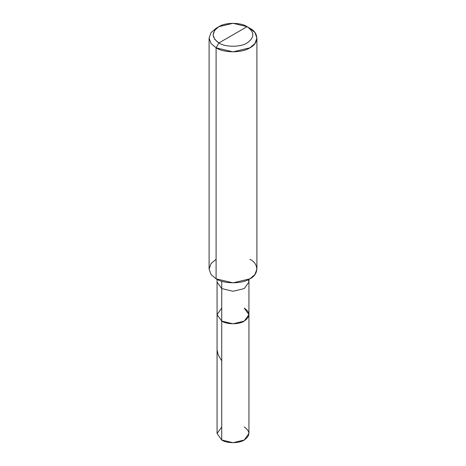 <?xml version="1.0" encoding="UTF-8"?>
<svg xmlns="http://www.w3.org/2000/svg" width="466" height="466" viewBox="0 0 466 466"><rect width="100%" height="100%" fill="white"/><g stroke="black" fill="none" stroke-linecap="round" stroke-linejoin="round"><path stroke-width="0.7" d="M244.271 308.096C250.353 312.436 250.353 316.769 244.271 321.109C239.198 324.621 226.802 324.621 221.729 321.109L221.729 288.576L221.729 321.109L217.063 314.602L221.729 321.109L233 323.806L244.271 321.109L248.937 314.602L248.937 433.497L244.271 440.003L233 442.7L221.729 440.003L221.729 321.109L217.063 314.602L221.729 308.096L217.063 314.602L221.729 321.109L233 323.806L244.271 321.109L248.937 314.602L244.271 308.096C250.353 312.436 250.353 316.769 244.271 321.109C239.198 324.621 226.802 324.621 221.729 321.109L221.729 440.003C226.802 443.515 239.198 443.515 244.271 440.003C250.353 435.669 250.353 431.33 244.271 426.99M221.729 426.99L217.063 433.497L221.729 440.003L217.063 433.497L217.063 282.07L221.729 288.576L233 291.267L244.271 288.576L248.937 282.07L248.366 279.629M218.909 42.936C211.314 37.513 211.314 32.09 218.909 26.667C225.253 22.281 240.747 22.281 247.091 26.667L218.909 42.936C225.253 47.322 240.747 47.322 247.091 42.936C254.686 37.513 254.686 32.09 247.091 26.667L249.904 28.298C259.026 32.69 259.026 43.425 249.904 47.817C242.297 53.083 223.703 53.083 216.096 47.817L233 51.86L249.904 47.817L254.943 43.536L256.906 38.055L254.943 32.573L249.904 28.298L247.091 26.667C254.686 32.09 254.686 37.513 247.091 42.936C240.747 47.322 225.253 47.322 218.909 42.936L247.091 26.667L233 23.3L218.909 26.667L214.715 30.232L213.079 34.804L214.715 39.371L218.909 42.936L216.096 47.817L218.909 42.936M248.937 314.602L248.937 282.07L244.271 288.576L233 291.267L221.729 288.576L221.729 281.225L221.729 288.576L217.063 282.07L217.063 279.344M256.906 38.055L256.906 269.051L254.943 274.538L249.904 278.814L233 282.856L216.096 278.814C223.703 284.079 242.297 284.079 249.904 278.814C259.026 274.422 259.026 263.686 249.904 259.294M216.096 259.294L211.057 263.57L209.094 269.051L211.057 274.538L216.096 278.814L216.096 47.817L216.096 278.814L211.057 274.538L209.094 269.051L209.094 38.055L211.057 43.536L216.096 47.817L211.057 43.536L209.094 38.055L211.057 32.573L216.096 28.298L211.057 32.573L209.094 38.055M221.729 360.911L218.135 354.719L217.063 349.716M248.937 282.07L248.937 279.344M216.096 28.298L218.909 26.667"/></g></svg>

